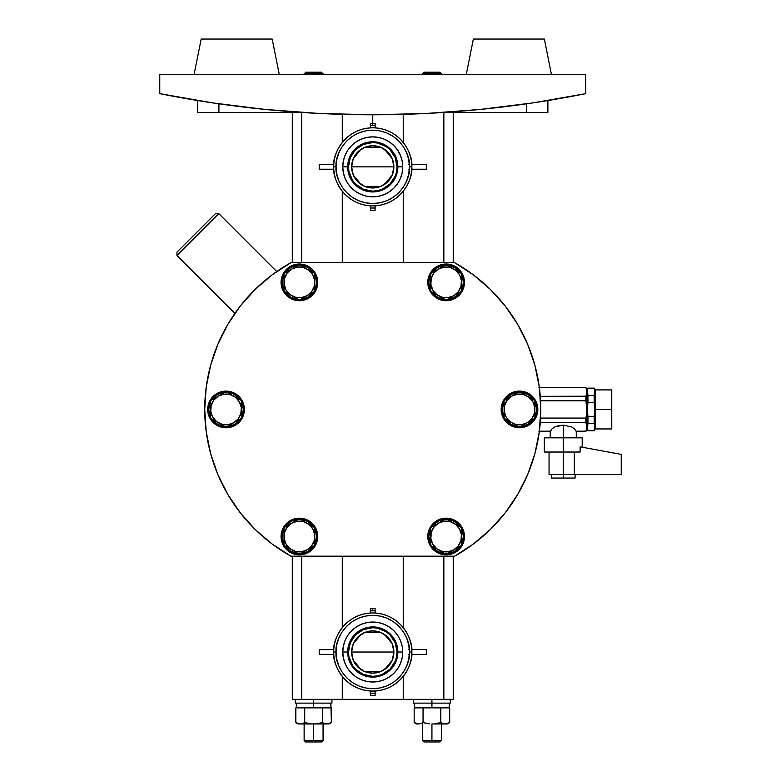 <?xml version="1.0" encoding="UTF-8"?>
<svg xmlns="http://www.w3.org/2000/svg" width="781" height="781" viewBox="0 0 781 781"><rect width="100%" height="100%" fill="white"/><g stroke="black" fill="none" stroke-linecap="round" stroke-linejoin="round"><path stroke-width="1.17" d="M580.117 446.839L621.237 454.396L580.117 446.839L580.117 452.033L544.318 452.033L563.257 452.033L563.257 474.516L549.053 474.516L563.257 474.516L563.257 478.06L575.089 478.06L563.257 478.06L563.257 452.033L580.117 452.033L580.117 446.839L582.187 447.22L582.187 437.829L563.257 437.829L563.257 452.033L563.257 437.829L544.318 437.829L563.257 437.829L563.257 425.147L563.257 437.829L582.187 437.829M594.692 393.761L594.185 395.508L587.947 395.508L587.439 390.266L587.947 388.137L594.185 388.508L594.858 392.003L594.185 395.508L594.858 409.429L594.185 416.429L587.947 416.429L587.947 423.351L594.185 423.351L594.185 416.429L587.947 416.429L587.263 409.429L587.947 402.43L594.185 402.43L594.185 395.508L587.947 395.508L587.947 402.43L594.185 402.43L595.2 409.429L595.2 389.904L595.2 409.429L611.767 409.429L611.767 428.954L611.767 409.429L595.2 409.429L595.2 428.954L594.858 409.429L594.185 416.429L594.858 426.846L594.185 430.351L587.947 430.731L587.263 426.865L587.947 416.429L586.922 409.429L586.658 429.023L585.896 418.069L585.896 422.541L586.658 424.688L585.896 422.541L540.286 422.541L585.896 422.541L586.922 426.856L585.896 431.327L576.271 431.327L574.406 428.779L571.497 426.846L563.257 425.147L555.018 426.846L552.108 428.779L550.498 431.171L539.378 431.171L550.234 431.327L551.122 429.94M587.439 428.603L587.947 423.351L594.185 423.351L594.683 425.098L594.185 430.731L587.947 430.351L587.341 428.027M586.853 425.772L586.922 428.954L587.947 430.731L594.185 430.731L595.2 428.954L611.767 428.954M594.79 425.704L594.692 425.137M574.318 474.516L574.318 452.033L574.318 474.516L563.257 474.516L621.237 474.516L574.318 474.516M586.658 429.023L585.896 431.171L576.017 431.171L574.406 428.779L571.497 426.846L563.257 425.147L558.884 425.586L555.018 426.846L552.108 428.779M585.896 418.069L540.569 418.069L585.896 418.069L586.658 413.774L585.896 418.069M585.896 396.328L586.922 392.013L585.896 396.328L585.896 400.799L540.569 400.799L585.896 400.799L585.896 396.328L540.286 396.328L585.945 396.211M585.896 387.698L539.378 387.698L585.896 387.542L586.922 392.013L586.658 413.774L587.947 402.43L587.449 393.819M586.922 426.856L586.853 407.262L585.896 400.799L586.922 409.429L586.922 391.398M586.922 389.319L586.922 392.013L586.922 389.319L585.896 387.542L538.929 387.542M587.439 390.266L587.947 388.508L594.185 388.137L594.858 392.003M594.683 428.613L594.858 426.856M587.439 425.098L587.263 426.846M611.767 409.429L611.767 389.904L611.767 409.429M594.692 390.266L594.78 390.842M587.263 392.003L587.341 393.155M585.896 431.171L586.14 430.604M586.658 389.846L586.843 390.861M586.853 390.93L586.853 393.097M551.425 478.06L563.257 478.06L551.425 478.06L551.425 474.516M621.237 454.396L621.237 474.516L621.237 454.396M456.319 297.61L453.146 299.308L446.127 300.705L439.107 299.308L435.935 297.61L430.878 292.553L429.179 289.38L427.783 282.361A18.344 18.344 0 0 1 446.127 264.017A18.344 18.344 0 0 1 464.47 282.361A18.344 18.344 0 0 0 446.127 264.017A18.344 18.344 0 0 0 427.783 282.361L428.134 278.778L430.878 272.169L433.162 269.386L439.107 265.413L442.554 264.368L449.71 264.368L456.319 267.112L459.101 269.386L463.074 275.342L464.47 282.361L463.074 289.38L461.376 292.553L459.101 295.325L454.239 298.811M461.952 275.429L461.512 274.492A17.28 17.28 0 0 1 463.406 282.361L461.952 289.292M460.634 272.969L454.767 267.395L447.005 265.101A17.28 17.28 0 0 1 460.634 272.969L460.546 272.833M445.248 265.101L445.248 265.101A17.28 17.28 0 0 0 431.629 272.969L437.487 267.395A17.28 17.28 0 0 0 437.487 267.395L445.248 265.101M430.302 289.282L428.847 282.361A17.28 17.28 0 0 1 430.741 274.492L430.302 275.429M461.512 274.492L462.928 278.319A17.28 17.28 0 0 0 462.928 278.309L463.406 282.361A17.28 17.28 0 0 1 461.512 290.22M430.741 290.22A17.28 17.28 0 0 1 428.847 282.361L429.335 278.319A17.28 17.28 0 0 0 429.335 278.319L430.741 274.492M505.317 421.066L502.554 416.449L501.158 409.429A18.344 18.344 0 0 1 519.492 391.096A18.344 18.344 0 0 1 537.836 409.429A18.344 18.344 0 0 0 519.492 391.096A18.344 18.344 0 0 0 501.158 409.429L502.554 402.41L506.527 396.465L512.473 392.492L519.492 391.096L526.511 392.492L532.466 396.465L536.44 402.41L537.836 409.429L536.44 416.449L532.466 422.404L526.511 426.377L519.492 427.773L512.473 426.377L506.527 422.404L502.554 416.449L501.158 409.429A18.344 18.344 0 0 0 519.492 427.773A18.344 18.344 0 0 0 537.836 409.429A18.344 18.344 0 0 1 519.492 427.773A18.344 18.344 0 0 1 501.158 409.429L501.314 407.038M208.039 413.012L207.687 409.429A18.344 18.344 0 0 1 226.031 391.096A18.344 18.344 0 0 1 244.375 409.429A18.344 18.344 0 0 0 226.031 391.096A18.344 18.344 0 0 0 207.687 409.429L209.083 402.41L213.057 396.465L219.012 392.492L226.031 391.096L233.05 392.492L238.996 396.465L242.979 402.41L244.375 409.429L242.979 416.449L238.996 422.404L233.05 426.377L226.031 427.773L219.012 426.377L213.057 422.404L209.083 416.449L207.687 409.429A18.344 18.344 0 0 0 226.031 427.773A18.344 18.344 0 0 0 244.375 409.429A18.344 18.344 0 0 1 226.031 427.773A18.344 18.344 0 0 1 207.687 409.429L208.039 405.856M281.053 536.508A18.344 18.344 0 0 1 299.396 518.164A18.344 18.344 0 0 1 317.74 536.508A18.344 18.344 0 0 0 299.396 518.164A18.344 18.344 0 0 0 281.053 536.508L282.449 529.489L286.422 523.543L292.377 519.56L299.396 518.164L306.416 519.56L312.361 523.543L316.344 529.489L317.74 536.508L316.344 543.527L312.361 549.482L306.416 553.456L299.396 554.852L292.377 553.456L286.422 549.482L282.449 543.527L281.053 536.508A18.344 18.344 0 0 0 299.396 554.852A18.344 18.344 0 0 0 317.74 536.508A18.344 18.344 0 0 1 299.396 554.852A18.344 18.344 0 0 1 281.053 536.508M255.25 529.547L272.178 544.045L290.883 556.17A168.032 168.032 0 0 1 290.883 262.699L454.64 262.699A168.032 168.032 0 0 1 540.794 409.429L539.32 387.2L534.907 365.352L527.653 344.284L534.907 365.352L527.653 344.284L517.666 324.359L505.131 305.927L490.273 289.321L505.131 305.927L490.273 289.321L505.131 305.927L490.273 289.321L473.345 274.824L490.273 289.321L473.345 274.824L454.64 262.699L473.345 274.824L454.64 262.699L290.883 262.699L272.178 274.824L255.25 289.321L240.392 305.927L227.857 324.359L217.87 344.284L210.616 365.352L206.204 387.2L204.729 409.429L206.204 431.668L210.616 453.517L217.87 474.584L227.857 494.51L240.392 512.941L255.25 529.547L240.392 512.941M427.783 536.508A18.344 18.344 0 0 1 446.127 518.164A18.344 18.344 0 0 1 464.47 536.508A18.344 18.344 0 0 0 446.127 518.164A18.344 18.344 0 0 0 427.783 536.508L429.179 529.489L433.162 523.543L439.107 519.56L446.127 518.164L453.146 519.56L459.101 523.543L463.074 529.489L464.47 536.508L463.074 543.527L459.101 549.482L453.146 553.456L446.127 554.852L439.107 553.456L433.162 549.482L429.179 543.527L427.783 536.508A18.344 18.344 0 0 0 446.127 554.852A18.344 18.344 0 0 0 464.47 536.508A18.344 18.344 0 0 1 446.127 554.852A18.344 18.344 0 0 1 427.783 536.508M281.053 282.361A18.344 18.344 0 0 1 299.396 264.017A18.344 18.344 0 0 1 317.74 282.361A18.344 18.344 0 0 0 299.396 264.017A18.344 18.344 0 0 0 281.053 282.361L282.449 275.342L286.422 269.386L292.377 265.413L299.396 264.017L306.416 265.413L312.361 269.386L316.344 275.342L317.74 282.361L316.344 289.38L312.361 295.325L306.416 299.308L299.396 300.705L292.377 299.308L286.422 295.325L282.449 289.38L281.053 282.361A18.344 18.344 0 0 0 299.396 300.705A18.344 18.344 0 0 0 317.74 282.361A18.344 18.344 0 0 1 299.396 300.705A18.344 18.344 0 0 1 281.053 282.361M535.327 402.508L534.878 401.571A17.28 17.28 0 0 1 536.772 409.429L535.317 416.361M533.999 400.038L528.132 394.473A17.28 17.28 0 0 0 528.132 394.473L520.38 392.179A17.28 17.28 0 0 1 533.999 400.038L533.911 399.911M518.613 392.179L518.613 392.179A17.28 17.28 0 0 0 504.995 400.038L510.852 394.473A17.28 17.28 0 0 0 510.852 394.473L518.613 392.179M503.667 416.361L502.222 409.429A17.28 17.28 0 0 1 504.116 401.571L503.667 402.508M534.878 401.571L536.772 409.429A17.28 17.28 0 0 1 534.878 417.298M504.116 417.298A17.28 17.28 0 0 1 502.222 409.429L504.116 401.571M241.856 402.508L241.407 401.571A17.28 17.28 0 0 1 243.301 409.429L241.856 416.361M234.661 394.473A17.28 17.28 0 0 1 234.671 394.473L230.922 392.863A17.28 17.28 0 0 0 230.922 392.863L226.91 392.179A17.28 17.28 0 0 1 240.528 400.038L240.441 399.911M225.143 392.179L225.143 392.179A17.28 17.28 0 0 0 211.524 400.038L215.683 395.596L221.13 392.863A17.28 17.28 0 0 0 221.13 392.863L225.143 392.179M210.196 416.361L208.752 409.429A17.28 17.28 0 0 1 210.645 401.571L210.206 402.508M241.407 401.571L243.301 409.429A17.28 17.28 0 0 1 241.407 417.298M210.645 417.298A17.28 17.28 0 0 1 208.752 409.429L210.645 401.571M315.221 529.586L314.782 528.649A17.28 17.28 0 0 1 316.676 536.508L315.221 543.439M308.026 521.542A17.28 17.28 0 0 1 308.036 521.552L304.287 519.941A17.28 17.28 0 0 0 304.287 519.941L300.275 519.258A17.28 17.28 0 0 1 313.894 527.116L313.806 526.99M298.518 519.258L298.518 519.258A17.28 17.28 0 0 0 284.889 527.116L290.757 521.542A17.28 17.28 0 0 0 290.757 521.552L294.496 519.941A17.28 17.28 0 0 0 294.496 519.941L298.518 519.258M283.571 543.43L282.117 536.508A17.28 17.28 0 0 1 284.011 528.649L283.571 529.577M314.782 528.649L316.188 532.466A17.28 17.28 0 0 0 316.188 532.457L316.676 536.508A17.28 17.28 0 0 1 314.782 544.377M284.011 544.377A17.28 17.28 0 0 1 282.117 536.508L282.595 532.466A17.28 17.28 0 0 0 282.595 532.466L284.011 528.649M461.952 529.586L461.512 528.649A17.28 17.28 0 0 1 463.406 536.508L461.952 543.439M460.634 527.116L454.767 521.542A17.28 17.28 0 0 0 454.767 521.542L451.027 519.941A17.28 17.28 0 0 0 451.018 519.941L447.005 519.258A17.28 17.28 0 0 1 460.634 527.116L460.546 526.99M445.248 519.258L445.248 519.258A17.28 17.28 0 0 0 431.629 527.116L437.487 521.542A17.28 17.28 0 0 0 437.487 521.552L441.236 519.941A17.28 17.28 0 0 0 441.226 519.941L445.248 519.258M430.302 543.43L428.847 536.508A17.28 17.28 0 0 1 430.741 528.649L430.302 529.577M461.512 528.649L462.928 532.466A17.28 17.28 0 0 0 462.928 532.457L463.406 536.508A17.28 17.28 0 0 1 461.512 544.377M430.741 544.377A17.28 17.28 0 0 1 428.847 536.508L429.335 532.466A17.28 17.28 0 0 0 429.335 532.466L429.921 530.514A17.28 17.28 0 0 0 429.921 530.514L430.741 528.649M315.221 275.429L314.782 274.492A17.28 17.28 0 0 1 316.676 282.361L315.221 289.292M308.026 267.395A17.28 17.28 0 0 1 308.036 267.395L300.275 265.101A17.28 17.28 0 0 1 313.894 272.969L313.806 272.833M298.518 265.101L298.518 265.101A17.28 17.28 0 0 0 284.889 272.969L290.757 267.395L298.518 265.101M283.571 289.282L282.117 282.361A17.28 17.28 0 0 1 284.011 274.492L283.571 275.429M314.782 274.492L316.188 278.319A17.28 17.28 0 0 0 316.188 278.309L316.676 282.361A17.28 17.28 0 0 1 314.782 290.22M284.011 290.22A17.28 17.28 0 0 1 282.117 282.361L282.595 278.319A17.28 17.28 0 0 0 282.595 278.319L284.011 274.492M453.224 556.17L453.224 699.346L453.224 556.17M375.095 608.487L375.124 610.84L372.762 610.849L372.762 608.497L375.095 608.487L375.124 610.84L370.399 610.84L370.399 613.036L370.428 608.487L372.762 608.497L372.762 610.849L370.399 610.84L370.428 608.487L375.095 608.487L375.173 613.036L375.095 608.487M318.453 113.421L372.762 114.787L372.762 123.33L375.095 123.32L375.124 125.419L372.762 125.682L372.762 123.33L375.095 123.32L375.173 127.879L375.095 123.32L375.124 125.673L370.399 125.673L370.399 127.869L370.428 123.32L372.762 123.33L372.722 114.787M411.812 166.851A39.05 39.05 0 0 1 372.762 205.901A39.05 39.05 0 0 1 333.712 166.851C332.14 178.273 343.855 205.364 372.762 205.901C401.668 205.364 413.383 178.273 411.812 166.851L409.449 166.851C410.923 177.58 399.911 203.031 372.762 203.529C345.612 203.031 334.6 177.58 336.074 166.851L333.712 166.851L336.074 166.851L336.787 174.007L338.866 180.889L342.263 187.235L346.823 192.79L352.377 197.349L358.723 200.737L365.606 202.826L372.762 203.529L379.917 202.826L386.8 200.737L393.146 197.349L398.7 192.79L403.26 187.235L406.657 180.889L408.736 174.007L409.449 166.851L408.736 159.695L406.657 152.812L403.26 146.467L398.7 140.912L393.146 136.353L386.8 132.955L379.917 130.876L372.762 130.163L365.606 130.876L358.723 132.955L352.377 136.353L346.823 140.912L342.263 146.467L338.866 152.812L336.787 159.695L336.074 166.851C334.6 156.122 345.612 130.671 372.762 130.163C399.911 130.671 410.923 156.122 409.449 166.851L411.812 166.851C413.383 155.429 401.668 128.328 372.762 127.801C343.855 128.328 332.14 155.429 333.712 166.851A39.05 39.05 0 0 1 372.762 127.801A39.05 39.05 0 0 1 411.812 166.851L411.743 164.479L426.328 164.479L426.328 169.213L411.724 169.438L426.328 169.213L411.743 169.213L426.328 169.213L426.328 164.479L411.743 164.479M331.935 703.134L295.257 703.134L313.591 703.134L313.591 699.346L313.591 707.869L313.591 703.134L331.935 703.134L331.935 699.346M450.266 703.134L413.588 703.134L431.932 703.134L431.932 699.346L431.932 707.869L431.932 703.134L450.266 703.134L450.266 699.346M411.743 654.38L426.328 654.38L411.724 654.605L426.328 654.38L411.743 654.38L411.812 652.018A39.05 39.05 0 0 1 372.762 691.068A39.05 39.05 0 0 1 333.712 652.018L333.78 654.38L319.204 654.38L319.204 649.646L333.799 649.431L319.204 649.646L333.78 649.646L319.204 649.646L319.204 654.38L333.78 654.38M370.35 127.879L370.428 123.32L372.762 123.33L372.762 125.682L370.399 125.673L370.428 123.32L370.35 127.879M342.283 114.358L342.283 142.445L342.283 114.358M333.712 652.018C332.14 663.44 343.855 690.531 372.762 691.068C401.668 690.531 413.383 663.44 411.812 652.018L409.449 652.018C410.923 662.747 399.911 688.198 372.762 688.696C345.612 688.198 334.6 662.747 336.074 652.018L333.712 652.018L336.074 652.018L336.787 659.174L338.866 666.056L342.263 672.392L346.823 677.957L352.377 682.516L358.723 685.903L365.606 687.993L372.762 688.696L379.917 687.993L386.8 685.903L393.146 682.516L398.7 677.957L403.26 672.392L406.657 666.056L408.736 659.174L409.449 652.018L408.736 644.862L406.657 637.979L403.26 631.634L398.7 626.079L393.146 621.52L386.8 618.122L379.917 616.043L372.762 615.33L365.606 616.043L358.723 618.122L352.377 621.52L346.823 626.079L342.263 631.634L338.866 637.979L336.787 644.862L336.074 652.018C334.6 641.289 345.612 615.838 372.762 615.33C399.911 615.838 410.923 641.289 409.449 652.018L411.812 652.018C413.383 640.596 401.668 613.495 372.762 612.968C343.855 613.495 332.14 640.596 333.712 652.018A39.05 39.05 0 0 1 372.762 612.968A39.05 39.05 0 0 1 411.812 652.018M176.965 255.475L234.886 313.386L176.965 255.475L218.797 213.633L176.965 255.475L176.965 252.126L176.965 255.475M276.718 271.554L218.797 213.633L215.458 213.633L176.965 252.126L215.458 213.633L218.797 213.633L276.718 271.554M305.732 707.869L331.359 707.869L331.359 722.591L328.049 723.87L331.359 722.591L330.265 723.157L331.359 722.591L330.871 703.134L330.871 707.869L322.475 707.869L322.475 722.591L315.836 723.87L322.475 722.591L323.568 723.157L322.475 722.591L322.475 707.869L304.717 707.869L304.717 722.591L309.091 723.587L304.717 722.591L302.52 723.596L304.717 722.591L304.717 707.869L305.732 707.869M301.398 723.87L298.215 723.967L300.275 723.967L295.833 722.591L296.926 723.157L295.833 722.591L296.926 723.157L295.833 722.591L295.833 707.869L304.717 707.869L296.341 707.869L296.321 703.134M424.063 707.869L449.69 707.869L449.69 722.591L446.381 723.87L449.69 722.591L448.597 723.157L449.69 722.591L449.69 707.869L440.806 707.869L440.806 722.591L434.177 723.87L440.806 722.591L441.9 723.157L440.806 722.591L440.806 707.869L423.048 707.869L423.048 722.591L427.422 723.587L423.048 722.591L420.852 723.596L423.048 722.591L423.048 707.869L424.063 707.869M419.739 723.87L416.546 723.967L418.606 723.967L414.164 722.591L415.258 723.157L414.164 722.591L415.258 723.157L414.164 722.591L414.164 707.869L423.048 707.869L414.672 707.869L414.652 703.134M397.861 166.851A25.099 25.099 0 0 0 372.762 141.751A25.099 25.099 0 0 0 347.662 166.851L342.781 166.851A29.981 29.981 0 0 1 372.762 136.87A29.981 29.981 0 0 1 402.742 166.851L397.051 166.851A24.289 24.289 0 0 0 372.762 142.562A24.289 24.289 0 0 0 348.472 166.851L347.662 166.851A25.099 25.099 0 0 1 372.762 141.751A25.099 25.099 0 0 1 397.861 166.851A25.099 25.099 0 0 1 372.762 191.95A25.099 25.099 0 0 1 347.662 166.851L348.472 166.851L350.327 157.557L355.589 149.679L363.468 144.417L372.762 142.562L377.496 143.03L386.253 146.652L389.934 149.679L395.196 157.557L397.051 166.851L396.582 171.586L395.196 176.145L389.934 184.023L382.055 189.285L377.496 190.671L372.762 191.14L363.468 189.285L355.589 184.023L352.573 180.343L348.941 171.586L348.472 166.851A24.289 24.289 0 0 0 372.762 191.14A24.289 24.289 0 0 0 397.051 166.851L402.742 166.851A29.981 29.981 0 0 1 372.762 196.832A29.981 29.981 0 0 1 342.781 166.851L347.662 166.851A25.099 25.099 0 0 0 372.762 191.95A25.099 25.099 0 0 0 397.861 166.851M397.861 652.018A25.099 25.099 0 0 0 372.762 626.918A25.099 25.099 0 0 0 347.662 652.018L342.781 652.018A29.981 29.981 0 0 1 372.762 622.037A29.981 29.981 0 0 1 402.742 652.018L397.051 652.018A24.289 24.289 0 0 0 372.762 627.729A24.289 24.289 0 0 0 348.472 652.018L347.662 652.018A25.099 25.099 0 0 1 372.762 626.918A25.099 25.099 0 0 1 397.861 652.018A25.099 25.099 0 0 1 372.762 677.117A25.099 25.099 0 0 1 347.662 652.018L348.472 652.018L350.327 642.724L355.589 634.846L363.468 629.584L372.762 627.729L377.496 628.197L386.253 631.819L389.934 634.846L395.196 642.724L397.051 652.018L396.582 656.753L395.196 661.312L389.934 669.19L382.055 674.452L377.496 675.838L372.762 676.307L363.468 674.452L355.589 669.19L352.573 665.51L348.941 656.753L348.472 652.018A24.289 24.289 0 0 0 372.762 676.307A24.289 24.289 0 0 0 397.051 652.018L402.742 652.018A29.981 29.981 0 0 1 372.762 681.998A29.981 29.981 0 0 1 342.781 652.018L347.662 652.018A25.099 25.099 0 0 0 372.762 677.117A25.099 25.099 0 0 0 397.861 652.018M313.591 74.546L313.591 73.658L304.131 73.658L313.591 73.658L313.591 72.184L305.605 72.184L321.587 72.184L313.591 72.184L313.591 73.658L323.061 73.658L313.591 73.658L313.591 74.546M551.445 74.546L544.347 39.05L473.345 39.05L466.247 74.546L473.345 39.05L544.347 39.05L551.445 74.546M279.276 74.546L272.178 39.05L201.176 39.05L194.078 74.546L201.176 39.05L272.178 39.05L279.276 74.546M431.932 74.546L431.932 73.658L422.462 73.658L431.932 73.658L431.932 72.184L423.937 72.184L439.918 72.184L431.932 72.184L431.932 73.658L441.392 73.658L431.932 73.658L431.932 74.546M352.026 170.922L351.635 166.851A21.126 21.126 0 0 1 372.762 145.725A21.126 21.126 0 0 1 393.888 166.851L351.635 166.851L352.026 162.78M352.026 656.089L351.635 652.018A21.126 21.126 0 0 1 372.762 630.882A21.126 21.126 0 0 1 393.888 652.018L351.635 652.018L352.026 647.947M352.046 162.673L353.217 158.816M353.256 158.719L360.959 149.317M361.086 149.239L364.61 147.355M364.747 147.297L380.786 147.297M380.913 147.355L384.437 149.239M384.564 149.317L392.267 158.719M392.306 158.816L393.478 162.673M393.497 162.78L393.497 170.922M313.591 740.466L313.591 723.967L313.591 740.466L304.131 740.466L313.591 740.466L313.591 741.95L313.591 740.466L323.061 740.466L313.591 740.466M431.932 740.466L431.932 723.967L431.932 740.466L422.462 740.466L431.932 740.466L431.932 741.95L431.932 740.466L441.392 740.466L431.932 740.466M352.046 647.84L353.217 643.983M353.256 643.886L360.959 634.484M361.086 634.406L364.61 632.522M364.747 632.464L380.786 632.464M380.913 632.522L384.437 634.406M384.564 634.484L392.267 643.886M392.306 643.983L393.478 647.84M393.497 647.947L393.497 656.089M305.605 741.95L313.591 741.95L305.605 741.95L304.131 740.466L304.131 723.967M423.937 741.95L431.932 741.95L423.937 741.95L422.462 740.466L422.462 723.967M439.918 741.95L431.932 741.95L439.918 741.95L441.392 740.466L441.392 723.967M321.587 741.95L313.591 741.95L321.587 741.95L323.061 740.466L323.061 723.967M372.762 652.018L393.888 652.018A21.126 21.126 0 0 1 372.762 673.144A21.126 21.126 0 0 1 351.635 652.018L372.762 652.018M393.478 656.196L392.306 660.052M392.267 660.15L384.564 669.542M384.437 669.629L380.913 671.514M380.786 671.562L364.737 671.562M364.61 671.514L361.086 669.629M360.959 669.542L353.256 660.15M353.217 660.052L352.046 656.196M315.836 723.87L300.275 723.967L328.977 723.967L331.359 722.591L326.917 723.967L329.162 723.596M313.591 723.967L326.917 723.967L323.568 723.157M300.275 723.967L299.113 723.86M298.03 723.596L295.833 722.591L295.833 707.869L296.341 707.869M434.177 723.87L447.308 723.967L449.69 722.591L445.248 723.967L447.308 723.967L449.465 722.718M431.932 723.967L447.308 723.967M418.606 723.967L417.454 723.86M416.361 723.596L414.164 722.591L414.164 707.869L414.672 707.869M372.762 166.851L393.888 166.851A21.126 21.126 0 0 1 372.762 187.977A21.126 21.126 0 0 1 351.635 166.851L372.762 166.851M393.478 171.029L392.306 174.885M392.267 174.983L384.564 184.375M384.437 184.462L380.913 186.347M380.786 186.395L364.737 186.395M364.61 186.347L361.086 184.462M360.959 184.375L353.256 174.983M353.217 174.885L352.046 171.029M393.888 652.018L392.287 643.934L387.698 637.071L380.845 632.493L372.762 630.882L364.678 632.493L357.825 637.071L353.237 643.934L351.635 652.018L353.237 660.101L357.825 666.954L364.678 671.543L372.762 673.144L380.845 671.543L387.698 666.954L392.287 660.101L393.888 652.018M444.125 723.87L447.493 723.596M440.806 722.591L443.003 723.596L440.806 722.591L436.403 723.596M420.852 723.596L423.048 722.591L429.667 723.87L423.048 722.591L421.955 723.157M302.52 723.596L304.717 722.591L311.336 723.87L304.717 722.591L303.624 723.157M325.794 723.87L326.917 723.967L325.794 723.87M393.888 166.851L392.287 158.768L387.698 151.904L380.845 147.326L372.762 145.725L364.678 147.326L357.825 151.904L353.237 158.768L351.635 166.851L353.237 174.934L357.825 181.788L364.678 186.376L372.762 187.977L380.845 186.376L387.698 181.788L392.287 174.934L393.888 166.851M446.381 723.87L445.248 723.967M324.671 723.596L322.475 722.591L318.072 723.596M328.049 723.87L326.917 723.967M216.845 103.512L207.053 102.047M544.269 101.13L537.25 102.233M543.576 101.237L543.059 101.325M546.261 100.808L547.891 100.544L546.251 100.808L547.891 100.544L547.891 112.415L526.599 112.415L547.891 112.415M542.365 101.432L542.854 101.354L542.365 101.432M372.693 114.787L372.762 114.787A1083.93 1083.93 0 0 1 159.763 93.652L159.763 74.546L585.76 74.546L585.76 93.652A1083.93 1083.93 0 0 1 372.762 114.787L426.338 113.46L479.788 109.486L532.974 102.877L585.76 93.652L585.76 74.546L159.763 74.546L159.763 93.652L212.559 102.877L265.081 109.418L301.173 112.415L218.924 112.415L301.173 112.415M479.788 109.486L444.35 112.415L526.599 112.415L526.599 103.814L526.599 112.415L444.35 112.415L479.788 109.486M342.781 652.018L343.357 646.17L345.065 640.547L347.838 635.363L351.557 630.814L356.107 627.084L361.291 624.322L366.914 622.613L372.762 622.037L378.609 622.613L384.232 624.322L389.416 627.084L393.966 630.814L397.685 635.363L400.458 640.547L402.166 646.17L402.742 652.018L402.166 657.866L400.458 663.489L397.685 668.673L393.966 673.212L389.416 676.942L384.232 679.714L378.609 681.423L372.762 681.998L366.914 681.423L361.291 679.714L356.107 676.942L351.557 673.212L347.838 668.673L345.065 663.489L343.357 657.866L342.781 652.018M342.781 166.851L343.357 161.003L345.065 155.38L347.838 150.196L351.557 145.647L356.107 141.917L361.291 139.155L366.914 137.446L372.762 136.87L378.609 137.446L384.232 139.155L389.416 141.917L393.966 145.647L397.685 150.196L400.458 155.38L402.166 161.003L402.742 166.851L402.166 172.699L400.458 178.322L397.685 183.506L393.966 188.045L389.416 191.775L384.232 194.547L378.609 196.256L372.762 196.832L366.914 196.256L361.291 194.547L356.107 191.775L351.557 188.045L347.838 183.506L345.065 178.322L343.357 172.699L342.781 166.851M528.678 103.512L526.599 103.814M534.712 102.614L538.382 102.057M319.185 113.46L265.081 109.418M218.924 103.814L218.924 112.415L218.924 103.814M197.632 112.415L218.924 112.415L197.632 112.415L197.632 100.544L199.262 100.808L197.632 100.544M207.15 102.057L201.254 101.13M291.704 269.035L297.385 267.102L303.379 267.502L308.759 270.158L312.722 274.668L314.645 280.35L314.255 286.344L311.599 291.723L307.089 295.677L301.407 297.61L295.413 297.219L290.034 294.564L286.071 290.054L284.147 284.362L284.538 278.378L287.193 272.999L291.704 269.035A15.386 15.386 0 0 1 314.782 282.361A15.386 15.386 0 0 1 291.704 295.677L299.396 300.119L314.782 291.245L314.782 273.477L299.396 264.593L284.011 273.477L284.011 291.245L291.704 295.677A15.386 15.386 0 0 1 291.704 269.035L284.011 273.477L284.011 291.245L299.396 300.119L314.782 291.245L314.782 273.477L299.396 264.593L291.704 269.035M438.434 523.182L444.125 521.259L450.11 521.649L455.489 524.305L459.453 528.815L461.376 534.497L460.985 540.491L458.33 545.87L453.82 549.834L448.138 551.757L442.144 551.366L436.764 548.711L432.811 544.201L430.878 538.519L431.268 532.525L433.924 527.146L438.434 523.182A15.386 15.386 0 0 1 461.512 536.508A15.386 15.386 0 0 1 438.434 549.834L446.127 554.276L461.512 545.392L461.512 527.624L446.127 518.74L430.741 527.624L430.741 545.392L438.434 549.834A15.386 15.386 0 0 1 438.434 523.182L430.741 527.624L430.741 545.392L446.127 554.276L461.512 545.392L461.512 527.624L446.127 518.74L438.434 523.182M375.124 691L375.124 693.196L370.399 693.196L370.399 691L370.428 695.549L370.35 690.99L370.428 695.549L370.399 693.196L375.124 693.196L375.095 695.549L370.428 695.549L375.095 695.549L375.124 691M375.124 127.869L375.124 125.673L375.124 127.869M403.24 142.445L403.24 114.358L403.24 142.445M291.704 523.182L297.385 521.259L303.379 521.649L308.759 524.305L312.722 528.815L314.645 534.497L314.255 540.491L311.599 545.87L307.089 549.834L301.407 551.757L295.413 551.366L290.034 548.711L286.071 544.201L284.147 538.519L284.538 532.525L287.193 527.146L291.704 523.182A15.386 15.386 0 0 1 314.782 536.508A15.386 15.386 0 0 1 291.704 549.834L299.396 554.276L314.782 545.392L314.782 527.624L299.396 518.74L284.011 527.624L284.011 545.392L291.704 549.834A15.386 15.386 0 0 1 291.704 523.182L284.011 527.624L284.011 545.392L299.396 554.276L314.782 545.392L314.782 527.624L299.396 518.74L291.704 523.182M218.338 396.113L224.02 394.18L230.014 394.571L235.393 397.226L239.347 401.746L241.28 407.428L240.89 413.413L238.234 418.801L233.724 422.755L228.032 424.688L222.048 424.288L216.659 421.642L212.705 417.122L210.772 411.441L211.173 405.456L213.828 400.067L218.338 396.113A15.386 15.386 0 0 1 241.407 409.429A15.386 15.386 0 0 1 218.338 422.755L226.031 427.197L241.407 418.313L241.407 400.555L226.031 391.671L210.645 400.555L210.645 418.313L218.338 422.755A15.386 15.386 0 0 1 218.338 396.113L210.645 400.555L210.645 418.313L226.031 427.197L241.407 418.313L241.407 400.555L226.031 391.671L218.338 396.113M511.799 396.113L517.491 394.18L523.475 394.571L528.864 397.226L532.818 401.746L534.751 407.428L534.35 413.413L531.695 418.801L527.185 422.755L521.503 424.688L515.509 424.288L510.13 421.642L506.176 417.122L504.243 411.441L504.633 405.456L507.289 400.067L511.799 396.113A15.386 15.386 0 0 1 534.878 409.429A15.386 15.386 0 0 1 511.799 422.755L519.492 427.197L534.878 418.313L534.878 400.555L519.492 391.671L504.116 400.555L504.116 418.313L511.799 422.755A15.386 15.386 0 0 1 511.799 396.113L504.116 400.555L504.116 418.313L519.492 427.197L534.878 418.313L534.878 400.555L519.492 391.671L511.799 396.113M375.124 613.036L375.124 610.84L375.124 613.036M336.64 654.371L336.152 654.38M301.671 262.699L301.671 112.444L301.671 262.699M333.799 164.264L319.204 164.479L319.204 169.213L333.799 169.438L319.204 169.213L319.204 164.479L333.799 164.264M342.283 191.257L342.283 262.699L342.283 191.257M375.124 205.833L375.124 208.029L370.399 208.029L370.399 205.833L370.428 210.382L370.35 205.823L370.428 210.382L370.399 208.029L375.124 208.029L375.095 210.382L370.428 210.382L375.095 210.382L375.124 205.833M333.78 164.479L319.204 164.479L333.78 164.479L333.712 166.851M411.724 164.264L426.328 164.479L411.724 164.264M403.24 191.257L403.24 262.699L403.24 191.257M443.852 262.699L443.852 112.454L443.852 262.699M427.07 113.421L425.381 113.509M409.371 169.213L408.873 169.213M336.64 169.204L336.152 169.213M539.32 431.668L540.794 409.429A168.032 168.032 0 0 1 454.64 556.17L473.345 544.045L490.273 529.547L505.131 512.941L490.273 529.547L505.131 512.941L490.273 529.547L505.131 512.941L517.666 494.51L527.653 474.584L534.907 453.517L539.32 431.668L540.794 409.429L539.32 387.2M408.873 649.655L409.547 649.636M408.883 649.753L409.547 649.743M408.873 654.38L409.547 654.39M408.883 654.283L409.547 654.293M426.328 649.646L411.724 649.431L426.328 649.646L426.328 654.38L426.328 649.646M370.35 613.036L370.428 608.487L370.35 613.036M403.24 699.346L403.24 676.424L403.24 699.346L453.224 699.346L342.283 699.346L403.24 699.346M342.283 676.424L342.283 699.346L301.671 699.346L342.283 699.346L342.283 676.424M292.299 699.346L301.671 699.346L301.671 556.17L301.671 699.346L292.299 699.346L292.299 556.17M336.64 654.273L335.976 654.283M336.64 649.763L335.976 649.753M336.64 649.665L335.976 649.646M333.78 169.213L319.204 169.213L333.78 169.213M408.873 164.488L409.547 164.469M408.883 164.586L409.547 164.576M408.883 169.116L409.547 169.126M336.64 169.106L335.976 169.116M336.64 164.596L335.976 164.586M336.64 164.498L335.976 164.479M284.889 291.752A17.28 17.28 0 0 0 298.518 299.611L290.757 297.317L284.977 291.879M313.894 291.752L308.036 297.317L300.275 299.611A17.28 17.28 0 0 0 313.894 291.752L313.806 291.879M308.036 267.395L313.894 272.969M431.629 545.899A17.28 17.28 0 0 0 445.248 553.758L437.487 551.474L431.717 546.026M460.634 545.899L454.767 551.474L447.005 553.758A17.28 17.28 0 0 0 460.634 545.899L460.546 546.026M443.852 556.17L443.852 699.346L443.852 556.17M403.24 627.612L403.24 556.17L403.24 627.612M342.283 556.17L342.283 627.612L342.283 556.17M284.889 545.899A17.28 17.28 0 0 0 298.518 553.758L290.757 551.474L284.977 546.026M313.894 545.899L308.036 551.474L300.275 553.758A17.28 17.28 0 0 0 313.894 545.899L313.806 546.026M308.036 521.542L313.894 527.116M211.524 418.821A17.28 17.28 0 0 0 225.143 426.69L217.391 424.395L211.612 418.958M240.528 418.821L234.671 424.395L226.91 426.69A17.28 17.28 0 0 0 240.528 418.821L240.441 418.958M234.671 394.473L240.528 400.038M504.995 418.821A17.28 17.28 0 0 0 518.613 426.69L510.852 424.395L505.082 418.958M533.999 418.821L528.132 424.395L520.38 426.69A17.28 17.28 0 0 0 533.999 418.821L533.911 418.958M283.435 275.752L282.117 282.361L283.435 288.97M430.165 529.899L428.847 536.508L430.165 543.117M283.435 529.899L282.117 536.508L283.435 543.117M210.069 402.82L208.752 409.429A17.28 17.28 0 0 0 208.752 409.439L210.069 416.048M503.53 402.82L502.222 409.429A17.28 17.28 0 0 0 502.222 409.439L503.53 416.048M315.358 288.97L316.676 282.361L315.358 275.752M313.757 272.764L308.993 267.99L302.764 265.413L299.396 265.081L296.028 265.413L289.8 267.99L285.026 272.764M285.026 291.957L289.8 296.721L292.787 298.322L299.396 299.631L306.006 298.322L311.609 294.574L313.757 291.957M462.088 543.117L463.406 536.508L462.088 529.899M460.497 526.911L458.349 524.295L452.736 520.546L446.127 519.228L439.518 520.546L433.914 524.295L431.766 526.911M431.766 546.104L433.914 548.721L439.518 552.47L446.127 553.788L452.736 552.47L458.349 548.721L460.497 546.104M315.358 543.117L316.676 536.508L315.358 529.899M313.757 526.911L311.609 524.295L306.006 520.546L299.396 519.228L292.787 520.546L289.8 522.147L285.026 526.911M285.026 546.104L289.8 550.869L292.787 552.47L299.396 553.788L306.006 552.47L311.609 548.721L313.757 546.104M241.993 416.048L243.301 409.429L241.993 402.82M240.392 399.833L238.244 397.217L232.64 393.468L226.031 392.16L219.412 393.468L213.809 397.217L211.661 399.833M211.661 419.036L213.809 421.652L219.412 425.391L226.031 426.709L229.399 426.377L235.628 423.8L240.392 419.036M535.454 416.048L536.772 409.429L535.454 402.82M533.862 399.833L531.715 397.217L526.111 393.468L519.492 392.16L512.883 393.468L507.279 397.217L505.131 399.833M505.131 419.036L509.895 423.8L516.124 426.377L519.492 426.709L522.87 426.377L529.098 423.8L533.862 419.036M454.64 556.17L473.345 544.045L454.64 556.17L290.883 556.17L454.64 556.17L473.345 544.045L490.273 529.547L505.131 512.941M527.653 474.584L534.907 453.517M290.883 262.699L272.178 274.824L255.25 289.321L240.392 305.927M217.87 344.284L210.616 365.352M206.204 387.2L204.729 409.429L206.204 431.668M501.509 405.856L502.554 402.41L505.707 397.344M506.527 396.465L512.473 392.492M526.511 392.492L529.684 394.18M532.466 396.465L534.741 399.247M537.484 405.856L537.484 413.012M534.741 419.622L532.466 422.404M529.684 424.688L526.511 426.377M512.473 426.377L506.527 422.404M210.782 399.247L213.057 396.465M215.839 394.18L219.012 392.492M233.05 392.492L238.996 396.465M240.206 397.793L242.979 402.41L244.014 405.856L244.209 411.831M244.014 413.012L242.979 416.449L239.816 421.525M238.996 422.404L233.05 426.377M219.012 426.377L215.839 424.688M213.057 422.404L210.782 419.622M281.404 532.925L284.147 526.316M289.204 521.259L291.284 520.058M306.416 519.56L309.588 521.259M312.361 523.543L314.645 526.316L317.389 532.925M314.645 546.7L312.361 549.482M299.396 554.852L295.814 554.5M289.204 551.757L286.422 549.482M428.134 532.925L430.878 526.316L433.162 523.543M435.935 521.259L439.107 519.56M454.776 520.331L456.319 521.259M461.376 526.316L464.119 532.925M459.101 549.482L456.319 551.757M449.71 554.5L446.127 554.852M433.162 549.482L430.878 546.7M286.422 269.386L289.204 267.112M295.814 264.368L299.396 264.017M312.361 269.386L314.645 272.169M317.389 285.934L316.344 289.38L312.361 295.325M309.588 297.61L306.416 299.308M290.747 298.537L289.204 297.61M284.147 292.553L281.404 285.934M473.345 544.045L490.273 529.547L473.345 544.045M505.131 305.927L490.273 289.321M438.434 269.035L444.125 267.102L450.11 267.502L455.489 270.158L459.453 274.668L461.376 280.35L460.985 286.344L458.33 291.723L453.82 295.677L448.138 297.61L442.144 297.219L436.764 294.564L432.811 290.054L430.878 284.362L431.268 278.378L433.924 272.999L438.434 269.035A15.386 15.386 0 0 1 461.512 282.361A15.386 15.386 0 0 1 438.434 295.677L446.127 300.119L461.512 291.245L461.512 273.477L446.127 264.593L430.741 273.477L430.741 291.245L438.434 295.677A15.386 15.386 0 0 1 438.434 269.035L430.741 273.477L430.741 291.245L446.127 300.119L461.512 291.245L461.512 273.477L446.127 264.593L438.434 269.035M431.629 291.752A17.28 17.28 0 0 0 445.248 299.611L437.487 297.317L431.717 291.879M460.634 291.752L454.767 297.317L447.005 299.611A17.28 17.28 0 0 0 460.634 291.752L460.546 291.879M430.165 275.752L428.847 282.361L430.165 288.97M430.878 272.169L433.162 269.386M446.127 264.017L449.71 264.368M456.319 267.112L459.101 269.386M464.119 285.934L461.376 292.553M439.107 299.308L435.935 297.61M433.162 295.325L429.179 289.38L428.134 285.934M462.088 288.97L463.406 282.361L462.088 275.752M460.497 272.764L455.723 267.99L449.495 265.413L446.127 265.081L442.759 265.413L436.53 267.99L431.766 272.764M431.766 291.957L433.914 294.574L439.518 298.322L446.127 299.631L452.736 298.322L458.349 294.574L460.497 291.957M464.47 282.361A18.344 18.344 0 0 1 446.127 300.705A18.344 18.344 0 0 1 427.783 282.361A18.344 18.344 0 0 0 446.127 300.705A18.344 18.344 0 0 0 464.47 282.361M575.089 474.516L575.089 478.06M586.922 429.55L585.896 431.327L576.271 431.327L576.271 437.829M549.053 452.033L549.053 474.516M544.318 437.829L544.318 452.033M538.929 431.327L550.234 431.327L550.234 437.829M611.767 389.904L595.2 389.904L594.185 388.137L587.947 388.137L586.922 389.904M295.257 703.134L295.257 699.346M413.588 703.134L413.588 699.346M304.131 74.546L305.605 72.184M422.462 74.546L423.937 72.184M416.546 723.967L414.164 722.591M298.215 723.967L295.833 722.591M441.392 74.546L439.918 72.184M323.061 74.546L321.587 72.184M449.202 707.869L449.202 703.134M292.299 112.415L292.299 262.699M453.224 112.415L453.224 262.699"/></g></svg>
